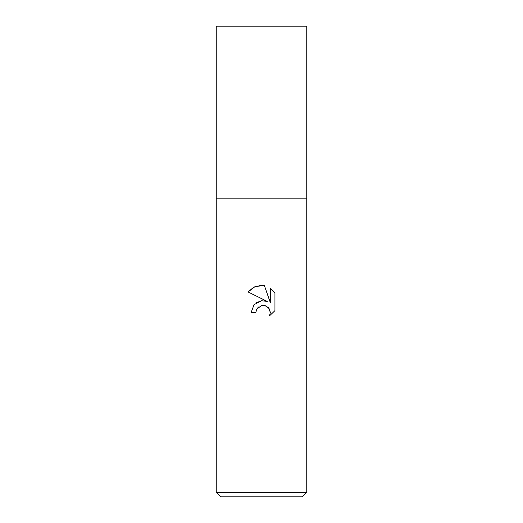 <?xml version="1.0" encoding="UTF-8"?>
<svg xmlns="http://www.w3.org/2000/svg" width="523" height="523" viewBox="0 0 523 523"><rect width="100%" height="100%" fill="white"/><g stroke="black" fill="none" stroke-linecap="round" stroke-linejoin="round"><path stroke-width="0.78" d="M216.241 492.326L216.241 198.139L306.759 198.139L306.759 492.326L216.241 492.326L220.765 496.85L302.235 496.85L306.759 492.326M267.266 301.425L248.052 291.952L253.903 287.049L261.5 285.329L264.416 285.643L270.286 302.536L270.286 288.062L274.948 292.775L274.948 310.629L269.541 315.814L270.306 312.577L269.077 308.544L265.847 305.896L263.076 305.347L261.5 305.517L256.61 309.341L255.845 312.623L251.092 312.623L254.041 304.687L261.5 300.725L267.266 301.425L264.403 300.718M255.845 312.623L256.329 309.976M264.801 305.556L268.188 307.465L269.75 309.806L270.306 312.577L269.541 315.814L274.948 310.629M261.794 300.692L256.159 302.784M256.61 309.341L258.467 307.008M261.677 305.484L263.919 305.399M274.948 292.775L270.286 288.062M264.416 285.643L255.276 286.441L248.052 291.952M261.5 198.139L306.759 198.139L306.759 26.15L216.241 26.15L216.241 198.139L261.5 198.139"/></g></svg>
